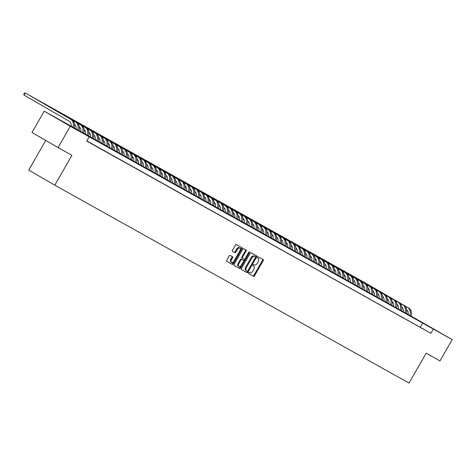<?xml version="1.0" encoding="UTF-8"?>
<svg xmlns="http://www.w3.org/2000/svg" width="476" height="476" viewBox="0 0 476 476"><rect width="100%" height="100%" fill="white"/><g stroke="black" fill="none" stroke-linecap="round" stroke-linejoin="round"><path stroke-width="0.71" d="M248.609 272.748A0.678 0.381 120.1 0 0 248.603 273.522L253.619 276.324A0.964 0.541 120.1 0 0 254.571 275.753L263.204 260.675A0.964 0.541 120.1 0 0 263.216 259.581L258.194 256.772A0.678 0.381 120.1 0 0 257.522 257.944L258.17 258.307A3.088 1.731 120.1 0 0 258.17 258.307A3.088 1.731 120.1 0 1 258.147 261.83L257.427 263.091A3.088 1.731 120.1 0 1 254.38 264.924L253.732 264.561A0.678 0.381 120.1 0 0 253.059 265.733L253.714 266.096A3.088 1.731 120.1 0 1 253.726 266.102A3.088 1.731 120.1 0 1 253.69 269.618L252.97 270.88A3.088 1.731 120.1 0 1 249.924 272.712L249.275 272.349A0.678 0.381 120.1 0 0 248.609 272.748M58.024 119.024L70.174 126.021L58.024 119.024M427.412 325.376L439.562 332.367L427.412 325.376M230.146 255.422A0.964 0.541 120.1 0 0 229.194 255.993L226.772 260.223A0.964 0.541 120.1 0 0 226.76 261.318L232.336 264.436A0.964 0.541 120.1 0 0 233.288 263.865L241.921 248.787A0.964 0.541 120.1 0 0 241.933 247.693L236.358 244.575A0.964 0.541 120.1 0 0 235.406 245.146L232.478 250.257A0.964 0.541 120.1 0 0 232.466 251.352L234.858 252.691A0.964 0.541 120.1 0 0 235.81 252.113L237.262 249.585A2.582 1.446 120.1 0 1 239.815 248.055A2.582 1.446 120.1 0 1 239.785 250.995L234.103 260.919A2.582 1.446 120.1 0 1 231.544 262.449A2.582 1.446 120.1 0 1 231.574 259.509L232.526 257.855A0.964 0.541 120.1 0 0 232.532 256.754L230.146 255.422M411.032 316.064L452.2 339.602L439.985 360.933L426.145 353.204L409.045 383.067L54.811 185.182L71.918 155.319L58.078 147.59L70.293 126.259L44.226 111.164L411.008 316.129M452.2 339.602L70.293 126.259M89.185 136.814L86.739 141.08L430.863 333.313L433.309 329.047M241.463 268.428A0.964 0.541 120.1 0 0 241.451 269.529A0.964 0.541 120.1 0 0 241.457 269.529L247.032 272.647A0.964 0.541 120.1 0 0 247.984 272.07L256.618 256.998A0.964 0.541 120.1 0 0 256.629 255.898L251.048 252.78A0.964 0.541 120.1 0 0 250.096 253.357L241.463 268.428M239.684 268.541L234.109 265.43A0.964 0.541 120.1 0 0 234.109 265.43L234.109 265.43A0.964 0.541 120.1 0 1 234.115 264.323L242.748 249.251A0.964 0.541 120.1 0 1 243.7 248.674L246.086 250.007A0.964 0.541 120.1 0 0 246.086 250.007A0.964 0.541 120.1 0 1 246.08 251.114L242.581 257.224A0.964 0.541 120.1 0 0 242.57 258.325L244.152 259.212A0.964 0.541 120.1 0 0 245.104 258.635L248.752 252.274A0.678 0.381 120.1 0 1 249.412 252.643L240.636 267.964A0.964 0.541 120.1 0 1 239.684 268.541L234.037 265.376M420.707 327.536L423.592 329.148L420.707 327.536M415.893 324.846L418.779 326.459L415.893 324.846M411.08 322.157L413.965 323.769L411.08 322.157M406.266 319.467L409.152 321.08L406.266 319.467M401.452 316.778L404.338 318.39L401.452 316.778M396.639 314.089L399.531 315.701L396.639 314.089M391.825 311.399L394.717 313.012L391.825 311.399M387.012 308.71L389.903 310.328L387.012 308.71M382.198 306.026L385.09 307.639L382.198 306.026M377.391 303.337L380.276 304.949L377.391 303.337M372.577 300.648L375.463 302.26L372.577 300.648M367.764 297.958L370.649 299.571L367.764 297.958M362.95 295.269L365.836 296.881L362.95 295.269M358.136 292.579L361.022 294.192L358.136 292.579M353.323 289.89L356.209 291.508L353.323 289.89M348.509 287.207L351.401 288.819L348.509 287.207M343.696 284.517L346.587 286.13L343.696 284.517M338.882 281.828L341.774 283.44L338.882 281.828M334.075 279.138L336.96 280.751L334.075 279.138M329.261 276.449L332.147 278.061L329.261 276.449M324.448 273.76L327.333 275.372L324.448 273.76M319.634 271.07L322.52 272.688L319.634 271.07M314.82 268.387L317.706 269.999L314.82 268.387M310.007 265.697L312.893 267.31L310.007 265.697M305.193 263.008L308.085 264.62L305.193 263.008M300.38 260.318L303.272 261.931L300.38 260.318M295.566 257.629L298.458 259.241L295.566 257.629M290.753 254.94L293.644 256.552L290.753 254.94M285.945 252.25L288.831 253.863L285.945 252.25M281.132 249.561L284.017 251.179L281.132 249.561M276.318 246.877L279.204 248.49L276.318 246.877M271.504 244.188L274.39 245.8L271.504 244.188M266.691 241.499L269.577 243.111L266.691 241.499M261.877 238.809L264.763 240.422L261.877 238.809M257.064 236.12L259.955 237.732L257.064 236.12M252.25 233.43L255.142 235.043L252.25 233.43M247.437 230.741L250.328 232.359L247.437 230.741M242.629 228.058L245.515 229.67L242.629 228.058M237.816 225.368L240.701 226.981L237.816 225.368M233.002 222.679L235.888 224.291L233.002 222.679M228.188 219.989L231.074 221.602L228.188 219.989M223.375 217.3L226.261 218.912L223.375 217.3M218.561 214.611L221.447 216.223L218.561 214.611M213.748 211.921L216.634 213.54L213.748 211.921M208.934 209.238L211.826 210.85L208.934 209.238M204.121 206.548L207.012 208.161L204.121 206.548M199.307 203.859L202.199 205.471L199.307 203.859M194.5 201.169L197.385 202.782L194.5 201.169M189.686 198.48L192.572 200.093L189.686 198.48M184.872 195.791L187.758 197.403L184.872 195.791M180.059 193.101L182.945 194.714L180.059 193.101M175.245 190.412L178.131 192.03L175.245 190.412M170.432 187.728L173.318 189.341L170.432 187.728M165.618 185.039L168.51 186.651L165.618 185.039M160.805 182.35L163.696 183.962L160.805 182.35M155.991 179.66L158.883 181.273L155.991 179.66M151.184 176.971L154.069 178.583L151.184 176.971M146.37 174.281L149.256 175.894L146.37 174.281M141.556 171.592L144.442 173.21L141.556 171.592M136.743 168.909L139.629 170.521L136.743 168.909M131.929 166.219L134.815 167.832L131.929 166.219M127.116 163.53L130.002 165.142L127.116 163.53M122.302 160.84L125.188 162.453L122.302 160.84M117.489 158.151L120.38 159.763L117.489 158.151M112.675 155.462L115.567 157.074L112.675 155.462M107.862 152.772L110.753 154.385L107.862 152.772M103.054 150.089L105.94 151.701L103.054 150.089M98.24 147.399L101.126 149.012L98.24 147.399M93.427 144.71L96.313 146.322L93.427 144.71M88.613 142.021L91.499 143.633L88.613 142.021M430.863 333.313L86.834 140.914M45.726 140.438L28.744 170.087L54.811 185.182M58.078 147.59L32.011 132.495L44.226 111.164M407.147 314.112L407.986 314.368L407.242 313.952M420.296 327.19L422.742 322.924M253.726 266.102L253.018 265.697A3.088 1.731 120.1 0 0 253.018 265.697A3.088 1.731 120.1 0 0 253.006 265.685L253.714 266.096M248.543 273.474L252.917 275.919A0.964 0.541 120.1 0 0 253.869 275.342L262.502 260.271A0.964 0.541 120.1 0 0 262.579 259.224M255.552 257.213L255.91 256.588A0.964 0.541 120.1 0 0 255.987 255.541M241.386 269.475L246.324 272.236A0.964 0.541 120.1 0 0 247.276 271.665L247.621 271.058M247.181 271.183A0.678 0.381 120.1 0 0 247.847 270.779L255.428 257.546A0.678 0.381 120.1 0 0 255.434 256.778L254.749 256.391A3.088 1.731 120.1 0 0 251.703 258.23L246.52 267.274A3.088 1.731 120.1 0 0 246.485 270.79A3.088 1.731 120.1 0 0 246.497 270.796L247.181 271.183M254.731 256.374A0.678 0.381 120.1 0 0 254.731 256.368A0.678 0.381 120.1 0 0 254.725 256.368L254.041 255.987A3.088 1.731 120.1 0 0 250.995 257.819L251.703 258.23M245.777 270.386L245.794 270.392A3.088 1.731 120.1 0 1 245.777 270.386A3.088 1.731 120.1 0 1 245.818 266.863L250.995 257.819M242.564 258.319L241.867 257.921A0.964 0.541 120.1 0 1 241.862 257.915A0.964 0.541 120.1 0 1 241.873 256.814L245.378 250.703A0.964 0.541 120.1 0 0 245.455 249.656M244.843 258.98L243.641 261.086M241.07 265.572L239.934 267.56L240.636 267.964M238.946 263.567A2.582 1.446 120.1 0 0 238.916 266.506A2.582 1.446 120.1 0 0 241.475 264.983L243.474 261.485A0.964 0.541 120.1 0 0 243.486 260.384L241.903 259.497A0.964 0.541 120.1 0 0 240.951 260.075L238.946 263.567L238.244 263.163A2.582 1.446 120.1 0 0 238.214 266.102L238.916 266.506M242.79 259.979A0.964 0.541 120.1 0 0 242.784 259.979A0.964 0.541 120.1 0 0 242.778 259.973L241.195 259.093A0.964 0.541 120.1 0 0 240.243 259.664L240.951 260.075M238.244 263.163L240.243 259.664M238.982 268.131A0.964 0.541 120.1 0 0 239.934 267.56M231.544 262.449L230.842 262.038A2.582 1.446 120.1 0 1 230.872 259.099L231.818 257.445A0.964 0.541 120.1 0 0 231.895 256.397M239.815 248.055L239.113 247.645A2.582 1.446 120.1 0 0 236.554 249.174L237.262 249.585M232.401 251.304L234.15 252.28A0.964 0.541 120.1 0 0 235.102 251.709L236.554 249.174M240.094 250.346L241.219 248.383A0.964 0.541 120.1 0 0 241.296 247.336M226.695 261.27L231.633 264.031A0.964 0.541 120.1 0 0 232.585 263.454L233.698 261.514M407.938 314.553A4.915 4.07 -60.8 0 0 406.623 309.781M408.723 308.109L362.117 281.137L408.723 308.109A7.372 6.105 119.2 0 1 410.966 316.248M407.521 307.437A7.372 6.105 119.2 0 1 409.759 315.576M403.124 311.869A4.915 4.07 -60.8 0 0 401.809 307.097M403.916 305.419L357.303 278.448L403.916 305.419A7.372 6.105 119.2 0 1 406.153 313.559M402.708 304.747A7.372 6.105 119.2 0 1 404.951 312.887M398.311 309.18A4.915 4.07 -60.8 0 0 396.996 304.408M399.102 302.736L352.49 275.759L399.102 302.736A7.372 6.105 119.2 0 1 401.339 310.87M397.894 302.064A7.372 6.105 119.2 0 1 400.137 310.197M393.497 306.49A4.915 4.07 -60.8 0 0 392.182 301.719M394.289 300.047L347.676 273.069L394.289 300.047A7.372 6.105 119.2 0 1 396.526 308.18M393.087 299.374A7.372 6.105 119.2 0 1 395.324 307.508M388.684 303.801A4.915 4.07 -60.8 0 0 387.369 299.029M389.475 297.357L342.863 270.38L389.475 297.357A7.372 6.105 119.2 0 1 391.712 305.491M388.273 296.685A7.372 6.105 119.2 0 1 390.51 304.818M383.87 301.112A4.915 4.07 -60.8 0 0 382.561 296.34M384.662 294.668L338.049 267.696L384.662 294.668A7.372 6.105 119.2 0 1 386.899 302.801M383.46 293.995A7.372 6.105 119.2 0 1 385.697 302.129M379.057 298.422A4.915 4.07 -60.8 0 0 377.748 293.65M379.848 291.978L333.236 265.007L379.848 291.978A7.372 6.105 119.2 0 1 382.085 300.118M378.646 291.306A7.372 6.105 119.2 0 1 380.883 299.446M374.249 295.733A4.915 4.07 -60.8 0 0 372.934 290.961M375.034 289.289L328.422 262.318L375.034 289.289A7.372 6.105 119.2 0 1 377.272 297.429M373.833 288.617A7.372 6.105 119.2 0 1 376.07 296.756M369.435 293.049A4.915 4.07 -60.8 0 0 368.121 288.277M370.221 286.6L323.609 259.628L370.221 286.6A7.372 6.105 119.2 0 1 372.458 294.739M369.019 285.927A7.372 6.105 119.2 0 1 371.256 294.067M364.622 290.36A4.915 4.07 -60.8 0 0 363.307 285.588M365.407 283.91L318.801 256.939L365.407 283.91A7.372 6.105 119.2 0 1 367.65 292.05M364.205 283.244A7.372 6.105 119.2 0 1 366.443 291.377M359.808 287.671A4.915 4.07 -60.8 0 0 358.493 282.899M360.594 281.227L313.987 254.249L360.594 281.227A7.372 6.105 119.2 0 1 362.837 289.36M359.392 280.554A7.372 6.105 119.2 0 1 361.629 288.688M354.995 284.981A4.915 4.07 -60.8 0 0 353.68 280.209M355.786 278.537L309.174 251.56L355.786 278.537A7.372 6.105 119.2 0 1 358.023 286.671M354.578 277.865A7.372 6.105 119.2 0 1 356.822 285.999M350.181 282.292A4.915 4.07 -60.8 0 0 348.866 277.52M350.973 275.848L304.36 248.877L350.973 275.848A7.372 6.105 119.2 0 1 353.21 283.982M349.765 275.176A7.372 6.105 119.2 0 1 352.008 283.309M345.368 279.602A4.915 4.07 -60.8 0 0 344.053 274.83M346.159 273.159L299.547 246.187L346.159 273.159A7.372 6.105 119.2 0 1 348.396 281.292M344.957 272.486A7.372 6.105 119.2 0 1 347.194 280.626M340.554 276.913A4.915 4.07 -60.8 0 0 339.245 272.141M341.346 270.469L294.733 243.498L341.346 270.469A7.372 6.105 119.2 0 1 343.583 278.609M340.144 269.797A7.372 6.105 119.2 0 1 342.381 277.936M335.741 274.23A4.915 4.07 -60.8 0 0 334.432 269.458M336.532 267.78L289.92 240.808L336.532 267.78A7.372 6.105 119.2 0 1 338.769 275.919M335.33 267.107A7.372 6.105 119.2 0 1 337.567 275.247M330.927 271.54A4.915 4.07 -60.8 0 0 329.618 266.768M331.718 265.09L285.106 238.119L331.718 265.09A7.372 6.105 119.2 0 1 333.956 273.23M330.517 264.418A7.372 6.105 119.2 0 1 332.754 272.558M326.12 268.851A4.915 4.07 -60.8 0 0 324.805 264.079M326.905 262.407L280.293 235.43L326.905 262.407A7.372 6.105 119.2 0 1 329.142 270.541M325.703 261.735A7.372 6.105 119.2 0 1 327.94 269.868M321.306 266.161A4.915 4.07 -60.8 0 0 319.991 261.389M322.091 259.717L275.485 232.74L322.091 259.717A7.372 6.105 119.2 0 1 324.334 267.851M320.889 259.045A7.372 6.105 119.2 0 1 323.127 267.179M316.492 263.472A4.915 4.07 -60.8 0 0 315.177 258.7M317.278 257.028L270.671 230.057L317.278 257.028A7.372 6.105 119.2 0 1 319.521 265.162M316.076 256.356A7.372 6.105 119.2 0 1 318.313 264.489M311.679 260.783A4.915 4.07 -60.8 0 0 310.364 256.011M312.47 254.339L265.858 227.367L312.47 254.339A7.372 6.105 119.2 0 1 314.707 262.472M311.262 253.666A7.372 6.105 119.2 0 1 313.505 261.8M306.865 258.093A4.915 4.07 -60.8 0 0 305.55 253.321M307.657 251.649L261.044 224.678L307.657 251.649A7.372 6.105 119.2 0 1 309.894 259.789M306.449 250.977A7.372 6.105 119.2 0 1 308.692 259.117M302.052 255.404A4.915 4.07 -60.8 0 0 300.737 250.632M302.843 248.96L256.231 221.989L302.843 248.96A7.372 6.105 119.2 0 1 305.08 257.099M301.635 248.288A7.372 6.105 119.2 0 1 303.878 256.427M297.238 252.72A4.915 4.07 -60.8 0 0 295.923 247.948M298.03 246.27L251.417 219.299L298.03 246.27A7.372 6.105 119.2 0 1 300.267 254.41M296.828 245.598A7.372 6.105 119.2 0 1 299.065 253.738M292.425 250.031A4.915 4.07 -60.8 0 0 291.116 245.259M293.216 243.587L246.604 216.61L293.216 243.587A7.372 6.105 119.2 0 1 295.453 251.721M292.014 242.915A7.372 6.105 119.2 0 1 294.251 251.048M287.611 247.341A4.915 4.07 -60.8 0 0 286.302 242.57M288.402 240.898L241.79 213.92L288.402 240.898A7.372 6.105 119.2 0 1 290.64 249.031M287.201 240.225A7.372 6.105 119.2 0 1 289.438 248.359M282.803 244.652A4.915 4.07 -60.8 0 0 281.489 239.88M283.589 238.208L236.977 211.231L283.589 238.208A7.372 6.105 119.2 0 1 285.826 246.342M282.387 237.536A7.372 6.105 119.2 0 1 284.624 245.67M277.99 241.963A4.915 4.07 -60.8 0 0 276.675 237.191M278.775 235.519L232.163 208.547L278.775 235.519A7.372 6.105 119.2 0 1 281.013 243.652M277.573 234.846A7.372 6.105 119.2 0 1 279.811 242.98M273.176 239.273A4.915 4.07 -60.8 0 0 271.861 234.501M273.962 232.829L227.355 205.858L273.962 232.829A7.372 6.105 119.2 0 1 276.205 240.969M272.76 232.157A7.372 6.105 119.2 0 1 274.997 240.297M268.363 236.584A4.915 4.07 -60.8 0 0 267.048 231.812M269.148 230.14L222.542 203.169L269.148 230.14A7.372 6.105 119.2 0 1 271.391 238.28M267.946 229.468A7.372 6.105 119.2 0 1 270.184 237.607M263.549 233.9A4.915 4.07 -60.8 0 0 262.234 229.129M264.341 227.451L217.728 200.479L264.341 227.451A7.372 6.105 119.2 0 1 266.578 235.59M263.133 226.778A7.372 6.105 119.2 0 1 265.376 234.918M258.736 231.211A4.915 4.07 -60.8 0 0 257.421 226.439M259.527 224.761L212.915 197.79L259.527 224.761A7.372 6.105 119.2 0 1 261.764 232.901M258.319 224.095A7.372 6.105 119.2 0 1 260.562 232.228M253.922 228.522A4.915 4.07 -60.8 0 0 252.607 223.75M254.714 222.078L208.101 195.1L254.714 222.078A7.372 6.105 119.2 0 1 256.951 230.211M253.512 221.405A7.372 6.105 119.2 0 1 255.749 229.539M249.109 225.832A4.915 4.07 -60.8 0 0 247.8 221.06M249.9 219.388L203.288 192.411L249.9 219.388A7.372 6.105 119.2 0 1 252.137 227.522M248.698 218.716A7.372 6.105 119.2 0 1 250.935 226.85M244.295 223.143A4.915 4.07 -60.8 0 0 242.986 218.371M245.086 216.699L198.474 189.728L245.086 216.699A7.372 6.105 119.2 0 1 247.324 224.833M243.885 216.027A7.372 6.105 119.2 0 1 246.122 224.16M239.482 220.453A4.915 4.07 -60.8 0 0 238.173 215.682M240.273 214.01L193.661 187.038L240.273 214.01A7.372 6.105 119.2 0 1 242.51 222.143M239.071 213.337A7.372 6.105 119.2 0 1 241.308 221.477M234.674 217.764A4.915 4.07 -60.8 0 0 233.359 212.992M235.459 211.32L188.847 184.349L235.459 211.32A7.372 6.105 119.2 0 1 237.697 219.46M234.257 210.648A7.372 6.105 119.2 0 1 236.495 218.787M229.86 215.081A4.915 4.07 -60.8 0 0 228.545 210.309M230.646 208.631L184.039 181.659L230.646 208.631A7.372 6.105 119.2 0 1 232.889 216.77M229.444 207.958A7.372 6.105 119.2 0 1 231.681 216.098M225.047 212.391A4.915 4.07 -60.8 0 0 223.732 207.619M225.832 205.941L179.226 178.97L225.832 205.941A7.372 6.105 119.2 0 1 228.075 214.081M224.63 205.269A7.372 6.105 119.2 0 1 226.868 213.409M220.233 209.702A4.915 4.07 -60.8 0 0 218.918 204.93M221.019 203.258L174.412 176.281L221.019 203.258A7.372 6.105 119.2 0 1 223.262 211.392M219.817 202.586A7.372 6.105 119.2 0 1 222.06 210.719M215.42 207.012A4.915 4.07 -60.8 0 0 214.105 202.24M216.211 200.569L169.599 173.591L216.211 200.569A7.372 6.105 119.2 0 1 218.448 208.702M215.003 199.896A7.372 6.105 119.2 0 1 217.246 208.03M210.606 204.323A4.915 4.07 -60.8 0 0 209.291 199.551M211.398 197.879L164.785 170.908L211.398 197.879A7.372 6.105 119.2 0 1 213.635 206.013M210.19 197.207A7.372 6.105 119.2 0 1 212.433 205.34M205.793 201.634A4.915 4.07 -60.8 0 0 204.478 196.862M206.584 195.19L159.972 168.218L206.584 195.19A7.372 6.105 119.2 0 1 208.821 203.323M205.382 194.517A7.372 6.105 119.2 0 1 207.619 202.651M200.979 198.944A4.915 4.07 -60.8 0 0 199.67 194.172M201.77 192.5L155.158 165.529L201.77 192.5A7.372 6.105 119.2 0 1 204.008 200.64M200.569 191.828A7.372 6.105 119.2 0 1 202.806 199.968M196.166 196.255A4.915 4.07 -60.8 0 0 194.857 191.483M196.957 189.811L150.345 162.84L196.957 189.811A7.372 6.105 119.2 0 1 199.194 197.951M195.755 189.139A7.372 6.105 119.2 0 1 197.992 197.278M191.358 193.571A4.915 4.07 -60.8 0 0 190.043 188.799M192.143 187.122L145.531 160.15L192.143 187.122A7.372 6.105 119.2 0 1 194.381 195.261M190.941 186.449A7.372 6.105 119.2 0 1 193.179 194.589M186.544 190.882A4.915 4.07 -60.8 0 0 185.229 186.11M187.33 184.438L140.718 157.461L187.33 184.438A7.372 6.105 119.2 0 1 189.567 192.572M186.128 183.766A7.372 6.105 119.2 0 1 188.365 191.899M181.731 188.193A4.915 4.07 -60.8 0 0 180.416 183.421M182.516 181.749L135.91 154.771L182.516 181.749A7.372 6.105 119.2 0 1 184.759 189.882M181.314 181.076A7.372 6.105 119.2 0 1 183.552 189.21M176.917 185.503A4.915 4.07 -60.8 0 0 175.602 180.731M177.703 179.059L131.096 152.082L177.703 179.059A7.372 6.105 119.2 0 1 179.946 187.193M176.501 178.387A7.372 6.105 119.2 0 1 178.738 186.521M172.104 182.814A4.915 4.07 -60.8 0 0 170.789 178.042M172.895 176.37L126.283 149.399L172.895 176.37A7.372 6.105 119.2 0 1 175.132 184.504M171.687 175.698A7.372 6.105 119.2 0 1 173.93 183.831M167.29 180.124A4.915 4.07 -60.8 0 0 165.975 175.352M168.082 173.68L121.469 146.709L168.082 173.68A7.372 6.105 119.2 0 1 170.319 181.82M166.874 173.008A7.372 6.105 119.2 0 1 169.117 181.148M162.477 177.435A4.915 4.07 -60.8 0 0 161.162 172.663M163.268 170.991L116.656 144.02L163.268 170.991A7.372 6.105 119.2 0 1 165.505 179.131M162.066 170.319A7.372 6.105 119.2 0 1 164.303 178.458M157.663 174.751A4.915 4.07 -60.8 0 0 156.354 169.98M158.454 168.302L111.842 141.33L158.454 168.302A7.372 6.105 119.2 0 1 160.692 176.441M157.253 167.629A7.372 6.105 119.2 0 1 159.49 175.769M152.85 172.062A4.915 4.07 -60.8 0 0 151.541 167.29M153.641 165.612L107.029 138.641L153.641 165.612A7.372 6.105 119.2 0 1 155.878 173.752M152.439 164.946A7.372 6.105 119.2 0 1 154.676 173.08M148.036 169.373A4.915 4.07 -60.8 0 0 146.727 164.601M148.827 162.929L102.215 135.952L148.827 162.929A7.372 6.105 119.2 0 1 151.065 171.062M147.625 162.256A7.372 6.105 119.2 0 1 149.863 170.39M143.228 166.683A4.915 4.07 -60.8 0 0 141.913 161.911M144.014 160.239L97.401 133.262L144.014 160.239A7.372 6.105 119.2 0 1 146.251 168.373M142.812 159.567A7.372 6.105 119.2 0 1 145.049 167.701M138.415 163.994A4.915 4.07 -60.8 0 0 137.1 159.222M139.2 157.55L92.594 130.579L139.2 157.55A7.372 6.105 119.2 0 1 141.443 165.684M137.998 156.878A7.372 6.105 119.2 0 1 140.236 165.011M133.601 161.305A4.915 4.07 -60.8 0 0 132.286 156.533M134.387 154.861L87.78 127.889L134.387 154.861A7.372 6.105 119.2 0 1 136.63 162.994M133.185 154.188A7.372 6.105 119.2 0 1 135.422 162.328M128.788 158.615A4.915 4.07 -60.8 0 0 127.473 153.843M129.573 152.171L82.967 125.2L129.573 152.171A7.372 6.105 119.2 0 1 131.816 160.311M128.371 151.499A7.372 6.105 119.2 0 1 130.614 159.638M123.974 155.932A4.915 4.07 -60.8 0 0 122.659 151.16M124.766 149.482L78.153 122.51L124.766 149.482A7.372 6.105 119.2 0 1 127.003 157.621M123.558 148.809A7.372 6.105 119.2 0 1 125.801 156.949M119.161 153.242A4.915 4.07 -60.8 0 0 117.846 148.47M119.952 146.792L73.34 119.821L119.952 146.792A7.372 6.105 119.2 0 1 122.189 154.932M118.744 146.12A7.372 6.105 119.2 0 1 120.987 154.26M114.347 150.553A4.915 4.07 -60.8 0 0 113.032 145.781M115.138 144.109L68.526 117.132L115.138 144.109A7.372 6.105 119.2 0 1 117.376 152.243M113.937 143.437A7.372 6.105 119.2 0 1 116.174 151.57M109.534 147.863A4.915 4.07 -60.8 0 0 108.225 143.092M110.325 141.42L63.713 114.442L110.325 141.42A7.372 6.105 119.2 0 1 112.562 149.553M109.123 140.747A7.372 6.105 119.2 0 1 111.36 148.881M104.72 145.174A4.915 4.07 -60.8 0 0 103.411 140.402M105.511 138.73L58.899 111.759L105.511 138.73A7.372 6.105 119.2 0 1 107.749 146.864M104.309 138.058A7.372 6.105 119.2 0 1 106.547 146.191M99.912 142.485A4.915 4.07 -60.8 0 0 98.597 137.713M100.698 136.041L54.086 109.069L100.698 136.041A7.372 6.105 119.2 0 1 102.935 144.174M99.496 135.368A7.372 6.105 119.2 0 1 101.733 143.502M95.099 139.795A4.915 4.07 -60.8 0 0 93.784 135.023M95.884 133.351L49.272 106.38L95.884 133.351A7.372 6.105 119.2 0 1 98.121 141.491M94.682 132.679A7.372 6.105 119.2 0 1 96.92 140.819M90.285 137.106A4.915 4.07 -60.8 0 0 88.97 132.334M91.071 130.662L44.464 103.691L91.071 130.662A7.372 6.105 119.2 0 1 93.314 138.802M89.869 129.99A7.372 6.105 119.2 0 1 92.106 138.129M85.472 134.422A4.915 4.07 -60.8 0 0 84.157 129.65M86.257 127.973L39.651 101.001L86.257 127.973A7.372 6.105 119.2 0 1 88.5 136.112M85.055 127.3A7.372 6.105 119.2 0 1 87.292 135.44M80.658 131.733A4.915 4.07 -60.8 0 0 79.343 126.961M81.45 125.289L34.837 98.312L81.45 125.289A7.372 6.105 119.2 0 1 83.687 133.423M80.242 124.617A7.372 6.105 119.2 0 1 82.485 132.75M75.845 129.044A4.915 4.07 -60.8 0 0 74.53 124.272M76.636 122.6L30.024 95.622L76.636 122.6A7.372 6.105 119.2 0 1 78.873 130.733M75.428 121.927A7.372 6.105 119.2 0 1 77.671 130.061M71.043 126.307A4.915 4.07 -60.8 0 0 69.395 121.368L23.99 95.069L23.8 94.099L24.288 93.248L25.21 92.933L70.621 119.238A7.372 6.105 119.2 0 1 72.864 127.36M23.99 95.069L25.21 92.933L71.822 119.91A7.372 6.105 119.2 0 1 74.06 128.044M262.502 260.271L263.204 260.675M253.869 275.342L254.571 275.753M252.917 275.919L253.619 276.324M255.91 256.588L256.618 256.998M247.276 271.665L247.984 272.07M246.324 272.236L247.032 272.647M254.041 255.987L254.749 256.391M245.818 266.863L246.52 267.274M245.378 250.703L246.08 251.114M241.873 256.814L242.581 257.224M248.758 252.262L249.412 252.643M241.195 259.093L241.903 259.497M231.818 257.445L232.526 257.855M230.872 259.099L231.574 259.509M235.102 251.709L235.81 252.113M234.15 252.28L234.858 252.691M241.219 248.383L241.921 248.787M232.585 263.454L233.288 263.865M231.633 264.031L232.336 264.436M71.822 119.91L70.621 119.238M241.862 257.915L242.57 258.325"/></g></svg>

